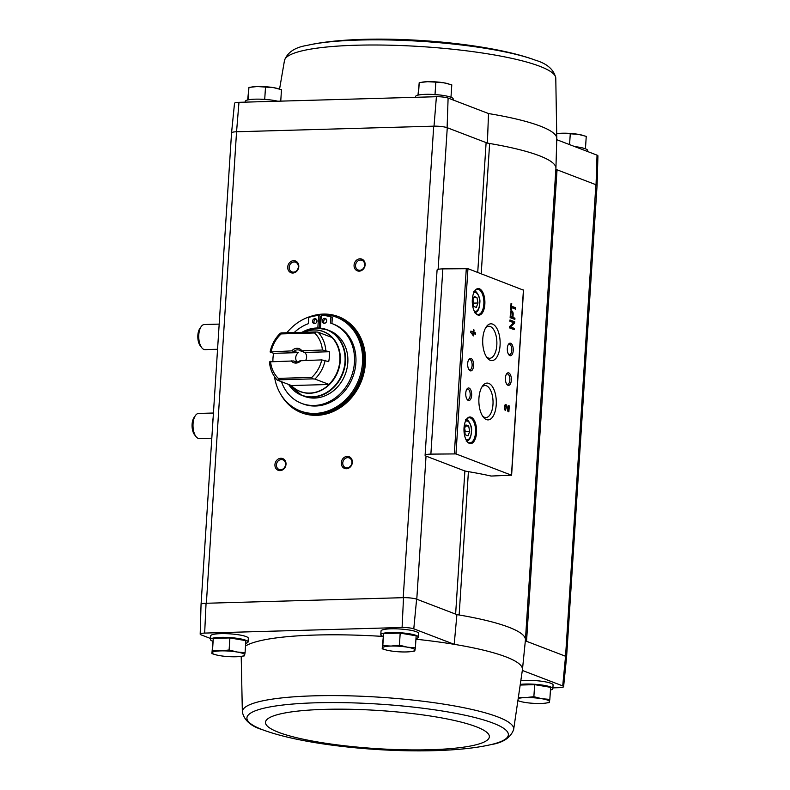 <?xml version="1.0" encoding="UTF-8"?>
<svg xmlns="http://www.w3.org/2000/svg" width="790" height="790" viewBox="0 0 790 790"><rect width="100%" height="100%" fill="white"/><g stroke="black" fill="none" stroke-linecap="round" stroke-linejoin="round"><path stroke-width="1.19" d="M448.108 98.059L488.516 113.553A140.857 23.977 3.7 0 1 556.792 138.556L555.923 168.26A141.914 24.154 -176.3 0 0 489.632 143.484A10.043 1.708 -176.3 0 1 486.117 142.615L447.11 127.664L448.108 98.059A8.996 1.531 -176.3 0 0 436.406 96.716L238.975 102.315A8.996 1.531 -176.3 0 0 234.512 103.332L231.549 132.908A10.053 1.708 3.7 0 1 236.556 131.762L238.975 102.315M555.884 169.03A10.043 1.708 -176.3 0 0 557.039 169.801L596.045 184.751L597.033 155.136L556.762 139.702M487.391 143.108L488.516 113.553M521.252 680.605A18.841 3.209 3.7 0 1 541.743 681.257A18.841 3.209 3.7 0 1 553.079 684.96L552.842 688.663A18.841 3.209 3.7 0 1 550.442 690.045M522.368 670.453L562.707 685.908A8.996 1.531 -176.3 0 1 563.606 686.668L566.578 657.092A10.053 1.708 -176.3 0 0 565.561 656.253L562.707 685.908M563.606 686.668A8.996 1.531 -176.3 0 1 559.142 687.685L552.891 687.863M525.38 640.483A10.043 1.708 -176.3 0 0 526.545 641.302L525.34 640.838M456.906 614.61L455.623 614.116A10.043 1.708 -176.3 0 0 459.138 614.985A141.914 24.154 -176.3 0 0 456.906 614.61L454.201 644.324A140.857 23.977 -176.3 0 0 415.945 639.219M241.207 656.362L242.352 712.037A135.959 23.137 -176.3 0 1 242.52 710.615A135.959 23.137 -176.3 0 1 348.479 695.812A135.959 23.137 -176.3 0 1 497.749 716.905A135.959 23.137 -176.3 0 1 513.638 729.575L522.447 669.624A140.857 23.977 -176.3 0 0 454.201 644.324L413.782 628.83A8.996 1.531 -176.3 0 0 402.09 627.487L204.659 633.086A8.996 1.531 -176.3 0 0 200.186 634.123A8.996 1.531 -176.3 0 0 201.094 634.864L210.545 638.488M413.782 628.83L416.616 599.166L455.623 614.116L464.885 470.939M565.561 656.253L595.887 184.692A10.043 1.708 -176.3 0 1 597.062 185.591L566.578 657.023M557.039 169.801L526.545 641.302L565.393 656.184M245.078 652.698L245.858 640.641L229.89 637.935L213.29 638.409L211.878 653.636L212.51 650.456L220.766 650.891L229.11 649.992L237.049 652.007L245.078 652.698L244.446 655.868L240.772 656.421A16.323 2.775 3.7 0 1 236.101 656.767A16.323 2.775 3.7 0 1 219.817 655.651A16.323 2.775 3.7 0 1 215.858 654.811A16.323 2.775 3.7 0 1 212.145 652.718A16.323 2.775 3.7 0 1 220.766 650.891A16.323 2.775 3.7 0 1 237.049 652.007A16.323 2.775 3.7 0 1 244.712 654.95A16.323 2.775 3.7 0 1 240.772 656.421M415.382 647.869L416.162 635.812L400.194 633.106L383.594 633.58L382.182 648.807L382.814 645.637L391.07 646.062L399.414 645.163L407.354 647.178L415.382 647.869L414.75 651.039L411.077 651.592A16.323 2.775 3.7 0 1 406.406 651.938A16.323 2.775 3.7 0 1 390.122 650.822A16.323 2.775 3.7 0 1 386.172 649.982A16.323 2.775 3.7 0 1 382.459 647.889A16.323 2.775 3.7 0 1 391.07 646.062A16.323 2.775 3.7 0 1 407.354 647.178A16.323 2.775 3.7 0 1 415.017 650.121A16.323 2.775 3.7 0 1 411.077 651.592M534.652 684.644L533.872 696.691L541.812 698.716L549.84 699.397L550.62 687.34L534.652 684.644L520.719 685.039M597.062 185.65A10.053 1.708 -176.3 0 0 597.072 185.581L597.931 155.877A8.996 1.531 -176.3 0 0 597.033 155.136M447.11 127.664A10.053 1.708 -176.3 0 0 434.016 126.163L236.862 131.752A10.043 1.708 -176.3 0 0 231.549 132.917A10.053 1.708 3.7 0 0 231.549 132.977M438.114 269.38L447.268 127.733A10.043 1.708 -176.3 0 0 433.71 126.173L403.216 597.675L206.062 603.264A10.053 1.708 3.7 0 0 201.055 604.419L200.186 634.123M597.072 185.581A10.053 1.708 -176.3 0 0 596.045 184.751M204.659 633.086L206.062 603.264A10.043 1.708 -176.3 0 1 206.368 603.254L236.556 131.762M426.274 456.195L463.947 470.633A10.043 1.708 -176.3 0 0 467.581 471.512A143.168 24.372 -176.3 0 1 491.123 476.054L511.456 475.185L455.968 453.914L430.876 454.122A10.043 1.708 -176.3 0 0 425.099 455.287A10.043 1.708 -176.3 0 0 426.274 456.195M436.406 96.716L434.016 126.163M310.549 316.444A51.488 44.507 111 0 1 323.317 314.084A51.488 44.507 111 0 1 338.466 316.632A51.488 44.507 111 0 1 361.593 380.642A51.488 44.507 111 0 1 301.612 412.795A51.488 44.507 111 0 1 280.717 394.279M280.875 458.269A6.281 5.431 111 0 1 285.062 467.404A6.281 5.431 111 0 1 275.483 467.67A6.281 5.431 111 0 1 280.875 458.269M293.653 260.68A6.281 5.431 111 0 1 297.84 269.815A6.281 5.431 111 0 1 288.261 270.081A6.281 5.431 111 0 1 293.653 260.68M360.003 258.804A6.281 5.431 111 0 1 364.19 267.928A6.281 5.431 111 0 1 354.611 268.205A6.281 5.431 111 0 1 360.003 258.804M347.225 456.393A6.281 5.431 111 0 1 351.412 465.517A6.281 5.431 111 0 1 341.833 465.794A6.281 5.431 111 0 1 347.225 456.393M383.031 636.394A18.841 3.209 3.7 0 1 382.992 636.385A18.841 3.209 3.7 0 1 380.79 634.696L381.027 630.993A18.841 3.209 3.7 0 1 400.026 629.008A18.841 3.209 3.7 0 1 418.621 633.422L418.384 637.125A18.841 3.209 3.7 0 1 415.984 638.508M212.727 641.223A18.841 3.209 3.7 0 1 212.688 641.213A18.841 3.209 3.7 0 1 210.476 639.525L210.723 635.822A18.841 3.209 3.7 0 1 229.722 633.837A18.841 3.209 3.7 0 1 248.317 638.251L248.08 641.954A18.841 3.209 3.7 0 1 245.68 643.337M383.022 636.434A140.857 23.977 -176.3 0 0 245.512 646.013M416.616 599.166A10.053 1.708 -176.3 0 0 403.522 597.665L403.216 597.675M403.522 597.665L402.09 627.487M511.288 310.243L511.456 307.577L515.514 309.127L515.603 307.745L511.555 306.194L511.723 303.528L511.061 303.271L510.626 309.986L511.288 310.243M510.133 317.62L514.853 319.427L514.932 318.192L512.947 317.432L513.144 314.371A2.913 1.383 88.4 0 0 511.693 310.934A2.913 1.383 88.4 0 0 510.409 313.324L510.133 317.62M509.471 327.87L514.191 329.677L514.27 328.393L510.468 326.942L514.616 323.061L514.705 321.777L509.985 319.97L509.896 321.254L513.698 322.715L509.55 326.586L509.471 327.87M473.644 335.908L473.793 333.637L475.491 334.288L475.58 332.906L473.882 332.254L474.03 329.983L473.368 329.726L473.22 331.998L470.86 331.099L470.771 332.481L473.644 335.908M505.57 410.573L505.659 409.19A1.61 0.76 88.4 0 1 505.007 407.482A1.61 0.76 88.4 0 1 505.719 406.011A1.61 0.76 88.4 0 1 506.38 406.732L507.96 411.491L508.879 411.847L509.264 405.912L508.602 405.665L508.306 410.138L506.923 405.961A3.012 1.422 88.4 0 0 505.679 404.599A3.012 1.422 88.4 0 0 504.336 407.363A3.012 1.422 88.4 0 0 505.57 410.573M479.441 288.775A13.312 6.3 88.4 0 0 474.889 290.73A13.312 6.3 88.4 0 0 475.531 313.186A13.312 6.3 88.4 0 0 484.576 306.639A13.312 6.3 88.4 0 0 479.441 288.775M471.136 417.209A13.312 6.3 88.4 0 0 466.584 419.164A13.312 6.3 88.4 0 0 467.226 441.62A13.312 6.3 88.4 0 0 476.271 435.073A13.312 6.3 88.4 0 0 471.136 417.209M469.112 388.088A6.281 2.972 88.4 0 0 466.969 389.006A6.281 2.972 88.4 0 0 467.265 399.602A6.281 2.972 88.4 0 0 471.531 396.511A6.281 2.972 88.4 0 0 469.112 388.088M471.028 358.443A6.281 2.972 88.4 0 0 468.885 359.371A6.281 2.972 88.4 0 0 469.181 369.957A6.281 2.972 88.4 0 0 473.457 366.876A6.281 2.972 88.4 0 0 471.028 358.443M488.753 383.387A18.407 8.71 88.4 0 0 482.463 386.103A18.407 8.71 88.4 0 0 483.342 417.14A18.407 8.71 88.4 0 0 495.863 408.104A18.407 8.71 88.4 0 0 488.753 383.387M492.585 324.107A18.407 8.71 88.4 0 0 486.294 326.823A18.407 8.71 88.4 0 0 487.183 357.87A18.407 8.71 88.4 0 0 499.695 348.825A18.407 8.71 88.4 0 0 492.585 324.107M508.77 372.91A6.281 2.972 88.4 0 0 506.627 373.838A6.281 2.972 88.4 0 0 506.923 384.424A6.281 2.972 88.4 0 0 511.199 381.343A6.281 2.972 88.4 0 0 508.77 372.91M510.686 343.275A6.281 2.972 88.4 0 0 508.543 344.193A6.281 2.972 88.4 0 0 508.839 354.789A6.281 2.972 88.4 0 0 513.115 351.698A6.281 2.972 88.4 0 0 510.686 343.275M523.424 290.147L467.947 268.679L442.854 268.876A10.043 1.708 -176.3 0 0 437.077 270.052L425.099 455.287M508.483 354.266A5.194 2.459 88.4 0 0 509.481 354.661A5.194 2.459 88.4 0 0 511.792 349.911A5.194 2.459 88.4 0 0 509.659 344.371A5.194 2.459 88.4 0 0 509.185 344.282A5.194 2.459 88.4 0 0 508.217 344.736M506.568 383.901A5.194 2.459 88.4 0 0 507.565 384.305A5.194 2.459 88.4 0 0 509.876 379.546A5.194 2.459 88.4 0 0 507.743 374.006A5.194 2.459 88.4 0 0 507.269 373.927A5.194 2.459 88.4 0 0 506.301 374.381M486.393 356.754A16.007 7.574 88.4 0 0 489.622 358.275A16.007 7.574 88.4 0 0 496.871 343.749A16.007 7.574 88.4 0 0 490.313 326.537A16.007 7.574 88.4 0 0 488.714 326.28A16.007 7.574 88.4 0 0 485.574 327.978M482.562 416.024A16.007 7.574 88.4 0 0 485.791 417.555A16.007 7.574 88.4 0 0 493.039 403.019A16.007 7.574 88.4 0 0 486.482 385.816A16.007 7.574 88.4 0 0 484.882 385.56A16.007 7.574 88.4 0 0 481.742 387.258M468.826 369.434A5.194 2.459 88.4 0 0 469.823 369.839A5.194 2.459 88.4 0 0 472.134 365.079A5.194 2.459 88.4 0 0 470.001 359.539A5.194 2.459 88.4 0 0 469.527 359.46A5.194 2.459 88.4 0 0 468.559 359.914M466.91 399.069A5.194 2.459 88.4 0 0 467.897 399.473A5.194 2.459 88.4 0 0 470.208 394.724A5.194 2.459 88.4 0 0 468.085 389.184A5.194 2.459 88.4 0 0 467.611 389.095A5.194 2.459 88.4 0 0 466.643 389.549M465.29 434.806L468.006 435.853L469.695 431.429L468.648 425.968L465.922 424.931L464.244 429.345L465.29 434.806M466.979 441.284A12.561 5.945 88.4 0 0 469.981 442.864A12.561 5.945 88.4 0 0 475.57 431.37A12.561 5.945 88.4 0 0 470.425 417.969A12.561 5.945 88.4 0 0 469.27 417.762A12.561 5.945 88.4 0 0 466.357 419.51M473.595 306.372L476.321 307.419L477.999 303.005L476.953 297.544L474.227 296.497L472.548 300.911L473.595 306.372M475.284 312.86A12.561 5.945 88.4 0 0 478.286 314.43A12.561 5.945 88.4 0 0 483.875 302.935A12.561 5.945 88.4 0 0 478.73 289.535A12.561 5.945 88.4 0 0 477.575 289.328A12.561 5.945 88.4 0 0 474.662 291.075M508.306 410.138L507.644 410.158L506.262 405.981A3.012 1.422 88.4 0 0 505.353 404.697M504.948 410L505.659 409.19M505.719 406.011L505.057 406.021A1.61 0.76 88.4 0 0 504.336 407.502A1.61 0.76 88.4 0 0 504.998 409.21M508.227 411.6L508.592 405.932L509.264 405.912M473.003 335.661L473.131 333.656L473.793 333.637M474.849 334.042L474.918 332.926L475.58 332.906M474.918 332.926L473.882 332.254M473.22 332.274L473.368 330.003L474.03 329.983M470.85 331.365L473.22 331.998M472.213 333.025L473.072 334.269L473.131 333.38L471.541 333.044L473.072 334.269M513.539 329.43L513.609 328.413L514.27 328.393M513.609 328.413L510.468 326.942M509.807 326.961L514.616 323.061M513.954 323.08L514.033 321.797L514.705 321.777M514.033 321.797L509.965 320.236M514.201 319.18L514.27 318.212L514.932 318.192M514.27 318.212L512.947 317.432M510.784 316.602L512.384 317.215L512.582 314.153A1.708 0.81 88.4 0 0 511.732 312.139A1.708 0.81 88.4 0 0 510.982 313.541L510.784 316.602L510.202 316.622L512.384 317.215M511.732 312.139L511.071 312.159A1.708 0.81 88.4 0 0 510.478 312.761M512.355 312.702A2.913 1.383 88.4 0 0 511.367 311.033M510.646 309.996L510.794 307.596L511.456 307.577M514.873 308.88L514.942 307.764L515.603 307.745M514.942 307.764L511.555 306.194M510.883 306.214L511.061 303.548L511.723 303.528M473.171 304.18L473.575 303.123L477.999 303.005M473.803 297.632L476.953 297.544M473.575 303.123L472.953 299.864M464.866 432.614L465.271 431.557L469.695 431.429M465.498 426.057L468.648 425.968M465.271 431.557L464.648 428.289M522.447 669.624L525.419 640.048A141.914 24.154 -176.3 0 0 525.429 639.91L555.923 168.408A141.914 24.154 -176.3 0 0 555.923 168.26M525.429 639.91A141.914 24.154 -176.3 0 0 459.138 614.985L468.411 471.65M347.669 457.657A5.194 4.483 111 0 1 349.19 457.914A5.194 4.483 111 0 1 351.53 464.372A5.194 4.483 111 0 1 345.477 467.611A5.194 4.483 111 0 1 342.89 462.012A5.194 4.483 111 0 1 347.669 457.657M360.447 260.068A5.194 4.483 111 0 1 361.968 260.325A5.194 4.483 111 0 1 364.309 266.783A5.194 4.483 111 0 1 358.255 270.022A5.194 4.483 111 0 1 355.668 264.423A5.194 4.483 111 0 1 360.447 260.068M294.087 261.954A5.194 4.483 111 0 1 295.618 262.211A5.194 4.483 111 0 1 297.949 268.659A5.194 4.483 111 0 1 291.905 271.898A5.194 4.483 111 0 1 289.318 266.309A5.194 4.483 111 0 1 294.087 261.954M281.309 459.543A5.194 4.483 111 0 1 282.84 459.8A5.194 4.483 111 0 1 285.17 466.248A5.194 4.483 111 0 1 279.127 469.487A5.194 4.483 111 0 1 276.54 463.898A5.194 4.483 111 0 1 281.309 459.543M318.242 314.864A51.488 44.507 111 0 1 323.9 314.311A51.488 44.507 111 0 1 338.762 316.75M301.908 412.903A51.488 44.507 111 0 1 285.378 400.589M210.476 639.525A18.841 3.209 3.7 0 1 229.485 637.54A18.841 3.209 3.7 0 1 248.08 641.954M380.79 634.696A18.841 3.209 3.7 0 1 399.789 632.711A18.841 3.209 3.7 0 1 418.384 637.125M520.808 684.328A18.841 3.209 3.7 0 1 541.367 684.95A18.841 3.209 3.7 0 1 552.842 688.663M549.84 699.397L549.208 702.577L545.535 703.13A16.323 2.775 3.7 0 1 540.864 703.475A16.323 2.775 3.7 0 1 524.58 702.359A16.323 2.775 3.7 0 1 520.63 701.52A16.323 2.775 3.7 0 1 518.566 700.839M519.07 697.363L525.528 697.6L533.872 696.691M518.941 698.291A16.323 2.775 3.7 0 1 525.528 697.6A16.323 2.775 3.7 0 1 541.812 698.716A16.323 2.775 3.7 0 1 549.475 701.648A16.323 2.775 3.7 0 1 545.535 703.13M386.172 649.982L382.182 648.807M400.194 633.106L399.414 645.163M383.594 633.58L382.814 645.637M213.29 638.409L212.51 650.456M229.89 637.935L229.11 649.992M215.858 654.811L211.878 653.636M269.538 99.826L259.663 99.155M251.368 99.392L248.06 99.866M277.774 101.219A18.841 3.209 -176.3 0 0 257.254 99.135A18.841 3.209 -176.3 0 0 245.285 101.337L245.236 102.137M585.4 148.777L582.595 147.937M587.572 151.512L587.642 150.475A18.841 3.209 -176.3 0 0 585.43 148.787A18.841 3.209 -176.3 0 0 574.686 146.575M450.942 97.239L448.137 96.4M439.842 94.998L429.967 94.326M421.672 94.563L418.364 95.037M453.114 99.984L453.184 98.948A18.841 3.209 -176.3 0 0 450.972 97.259A18.841 3.209 -176.3 0 0 429.928 94.326A18.841 3.209 -176.3 0 0 415.589 96.508L415.54 97.308M417.989 95.126L419.223 82.604L427.568 81.696L435.823 82.13L443.852 82.812L451.791 84.836L451.011 96.884M435.043 94.188L435.823 82.13M418.443 94.652L419.223 82.604M448.483 83.839L447.802 83.651A16.323 2.775 -176.3 0 0 443.852 82.812A16.323 2.775 -176.3 0 0 427.568 81.696A16.323 2.775 -176.3 0 0 422.897 82.041L421.978 82.17M585.469 148.421L586.249 136.364L578.31 134.349A16.323 2.775 -176.3 0 0 562.026 133.233L578.31 134.349A16.323 2.775 -176.3 0 1 582.26 135.189L582.941 135.367M569.57 144.609L570.281 133.658M556.92 133.638L562.026 133.233A16.323 2.775 -176.3 0 0 557.355 133.579L556.92 133.638M247.675 99.955L248.919 87.423L257.264 86.525L273.547 87.641L281.487 89.665L280.746 101.13M264.739 99.007L265.519 86.959M248.139 99.481L248.919 87.423M278.169 88.668L277.497 88.48A16.323 2.775 -176.3 0 0 273.547 87.641A16.323 2.775 -176.3 0 0 257.264 86.525A16.323 2.775 -176.3 0 0 252.593 86.87L251.674 86.999M298.324 352.626L273.636 353.328L270.101 351.975L291.826 350.869L298.324 352.626A6.172 5.333 -69 0 0 297.109 361.958M273.636 353.328A32.025 27.68 -69 0 0 272.906 361.267M321.737 359.885A29.516 25.507 111 0 1 311.724 377.423L278.307 378.371L278.416 379.842L277.3 380.118A32.025 27.68 111 0 1 269.459 361.85L293.603 360.951A6.172 5.333 111 0 0 294.877 361.682A6.172 5.333 111 0 0 299.933 360.763L321.737 359.885L328.699 361.632A32.025 27.68 -69 0 0 329.341 351.748L304.654 352.449L300.565 350.888L322.379 350.01L329.341 351.748M293.603 360.951L296.319 361.988M270.101 351.975A32.025 27.68 111 0 1 280.341 333.192L281.447 332.916L281.181 333.913L314.598 332.965L315.664 331.948L317.955 332.126L332.165 337.547A32.074 27.719 111 0 0 313.818 330.013A32.074 27.719 111 0 0 309.492 330.506A32.074 27.719 111 0 0 303.814 332.284A32.193 27.828 111 0 1 313.966 329.944A32.193 27.828 111 0 1 337.587 372.337A32.193 27.828 111 0 1 291.234 385.461M277.3 380.118L291.303 385.481M325.164 360.27A32.025 27.68 111 0 1 314.924 379.052L329.134 384.473A32.074 27.719 111 0 1 291.392 385.55L329.134 384.473M317.955 332.126A32.025 27.68 111 0 1 325.796 350.395M278.307 378.371A29.516 25.507 111 0 1 270.526 361.336M271.158 351.461A29.516 25.507 111 0 1 281.181 333.913M314.924 379.052L312.623 378.874L311.724 377.423M314.598 332.965A29.516 25.507 111 0 1 322.379 350.01M301.079 360.467A7.535 6.518 111 0 1 291.184 360.754M291.826 350.869A7.535 6.518 111 0 1 301.711 350.592M288.567 384.434L301.908 395.425L304.269 396.323A35.165 30.395 -69 0 0 345.23 374.371A35.165 30.395 -69 0 0 329.44 330.654L327.08 329.756A35.165 30.395 111 0 1 342.87 373.463A35.165 30.395 111 0 1 301.908 395.425A35.165 30.395 111 0 1 290.167 386.606M286.819 332.768A50.234 43.42 111 0 1 321.461 314.637A50.234 43.42 111 0 1 336.244 317.126A50.234 43.42 111 0 1 358.808 379.575A50.234 43.42 111 0 1 300.289 410.938A50.234 43.42 111 0 1 274.486 376.652M331.928 323.545L332.323 317.363L330.911 316.82A47.094 40.705 -69 0 0 321.283 315.437L320.464 328.146M332.136 323.624L333.548 324.167A42.7 36.903 111 0 1 352.735 377.245A42.7 36.903 111 0 1 302.985 403.907L301.573 403.364A42.7 36.903 -69 0 0 351.313 376.702A42.7 36.903 -69 0 0 332.136 323.624A42.7 36.903 -69 0 0 330.506 323.051L330.911 316.82M319.269 328.038L320.049 316.059L318.637 315.516A47.094 40.705 -69 0 0 308.791 317.442L308.386 323.673A42.7 36.903 -69 0 0 294.176 332.56M336.244 317.126L337.429 317.58A50.234 43.42 111 0 1 359.993 380.029A50.234 43.42 111 0 1 301.474 411.393L300.289 410.938M338.604 318.034A50.234 43.42 111 0 1 361.168 380.474A50.234 43.42 111 0 1 302.649 411.847L301.592 411.442A50.234 43.42 111 0 1 301.533 411.412L301.592 411.442A50.234 43.42 111 0 0 360.112 380.069A50.234 43.42 111 0 0 337.547 317.629L337.488 317.6A50.234 43.42 111 0 1 337.547 317.629L338.604 318.034M281.457 381.718A42.7 36.903 -69 0 0 301.573 403.364M317.827 327.978L318.637 315.516M326.685 320.789A2.508 2.173 -69 0 0 322.438 320.069A2.508 2.173 -69 0 0 323.574 323.189A2.508 2.173 -69 0 0 326.685 320.789M326.023 318.923A2.508 2.173 -69 0 0 324.334 323.317M316.948 321.066A2.508 2.173 -69 0 0 312.712 320.345A2.508 2.173 -69 0 0 313.837 323.466A2.508 2.173 -69 0 0 316.948 321.066M316.286 319.2A2.508 2.173 -69 0 0 314.598 323.594M315.664 331.948L281.447 332.916M312.623 378.874L278.416 379.842M305.7 360.339A6.172 5.333 -69 0 0 304.654 352.449M294.245 351.066A6.172 5.333 111 0 1 297.484 349.842A6.172 5.333 111 0 1 299.301 350.148A6.172 5.333 111 0 1 300.565 350.888M213.112 417.999A21.241 10.053 88.4 0 0 212.658 425.109M213.438 413.022L198.596 413.437A12.561 5.945 88.4 0 0 195.456 415.5L194.064 417.485A10.25 4.849 88.4 0 0 194.557 434.767L196.058 436.673A12.561 5.945 88.4 0 0 199.307 438.549L211.809 438.193M195.456 415.5A12.561 5.945 88.4 0 0 196.058 436.673M218.869 329.084A21.241 10.053 88.4 0 0 218.405 336.194M219.186 324.107L204.343 324.522A12.561 5.945 88.4 0 0 201.203 326.576L199.811 328.571A10.25 4.849 88.4 0 0 200.305 345.852L201.806 347.758A12.561 5.945 88.4 0 0 205.054 349.634L217.556 349.279M201.203 326.576A12.561 5.945 88.4 0 0 201.806 347.758M416.784 599.225L426.037 456.097M477.723 272.422L486.117 142.615M455.968 453.914L467.947 268.679M511.456 475.185L523.434 289.94M430.876 454.122L442.854 268.876M454.329 453.717L466.307 268.481M465.893 439.418A9.421 4.454 88.4 0 0 471.353 432.584A9.421 4.454 88.4 0 0 467.571 421.129A9.421 4.454 88.4 0 0 465.389 421.435M474.207 310.984A9.421 4.454 88.4 0 0 479.658 304.15A9.421 4.454 88.4 0 0 475.876 292.695A9.421 4.454 88.4 0 0 473.694 293.001M506.262 405.981L506.923 405.961M512.572 314.39L513.144 314.371M510.399 313.561L510.982 313.541M481.209 273.755L489.632 143.484M492.99 723.087A130.992 22.298 -176.3 0 0 315.595 702.804A130.992 22.298 -176.3 0 0 262.853 729.851C315.891 749.651 435.863 757.413 491.015 744.605A130.992 22.298 -176.3 0 0 492.99 723.087M476.182 726.741A112.15 19.088 -176.3 0 0 282.445 713.459A112.15 19.088 -176.3 0 0 373.66 748.426A112.15 19.088 -176.3 0 0 476.182 726.741M279.571 89.063L284.489 60.425A135.959 23.137 3.7 0 1 489.879 54.194A135.959 23.137 3.7 0 1 555.775 77.963L555.775 77.963C553.849 69.53 547.026 63.595 535.274 60.149A130.992 22.298 3.7 0 0 421.929 41.386A130.992 22.298 3.7 0 0 307.113 45.395C362.264 32.587 482.226 40.349 535.274 60.149M331.948 337.488A32.025 27.68 111 0 1 328.916 384.414M312.455 328.462A35.165 30.395 111 0 1 316.731 328.008A35.165 30.395 111 0 1 327.08 329.756L316.612 327.988L301.948 332.333M301.968 332.333A34.997 30.247 111 0 1 316.425 328.057A34.997 30.247 111 0 1 340.954 376.712A34.997 30.247 111 0 1 288.617 384.454M511.604 475.294L523.582 290.058M465.557 419.747L466.91 419.984C467.483 418.848 472.163 425.464 471.581 430.451C470.82 442.558 466.564 440.455 466.169 441.087M473.862 291.322L475.215 291.55C475.797 290.424 480.468 297.03 479.885 302.017C479.125 314.124 474.869 312.02 474.474 312.662M201.065 604.35L231.549 132.917M520.63 701.52L519.948 701.332M242.352 712.037C244.268 720.47 251.102 726.405 262.853 729.851M513.638 729.575C510.646 737.692 503.102 742.699 491.015 744.605M556.792 138.556L555.775 77.963M284.489 60.425C287.481 52.308 295.016 47.301 307.113 45.395"/></g></svg>
